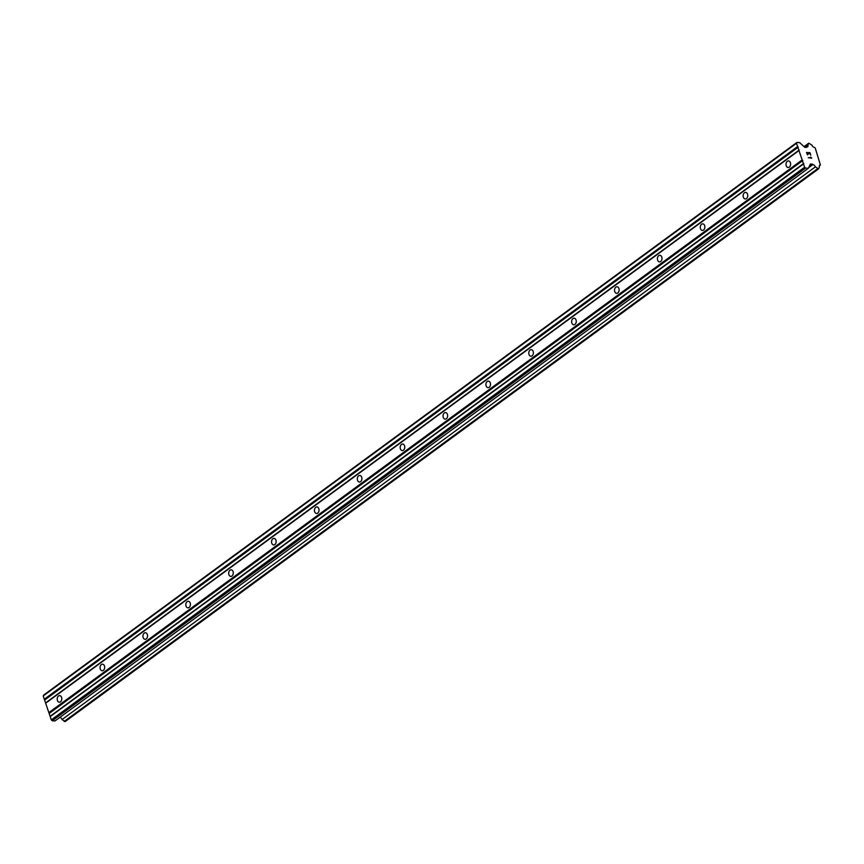 <?xml version="1.0" encoding="UTF-8"?>
<svg xmlns="http://www.w3.org/2000/svg" width="864" height="864" viewBox="0 0 864 864"><rect width="100%" height="100%" fill="white"/><g stroke="black" fill="none" stroke-linecap="round" stroke-linejoin="round"><path stroke-width="1.3" d="M58.514 696.017A3.283 2.3 93.4 0 1 59.692 695.65A3.283 2.3 93.4 0 1 61.765 698.209A3.283 2.3 93.4 0 1 60.48 701.827A3.283 2.3 93.4 0 1 59.303 702.205A3.283 2.3 93.4 0 1 57.229 699.646A3.283 2.3 93.4 0 1 58.514 696.017M101.39 664.567A3.283 2.3 93.4 0 1 102.568 664.189A3.283 2.3 93.4 0 1 104.641 666.749A3.283 2.3 93.4 0 1 103.356 670.378A3.283 2.3 93.4 0 1 102.179 670.756A3.283 2.3 93.4 0 1 100.105 668.196A3.283 2.3 93.4 0 1 101.39 664.567M144.256 633.118A3.283 2.3 93.4 0 1 145.433 632.74A3.283 2.3 93.4 0 1 147.506 635.299A3.283 2.3 93.4 0 1 146.221 638.928A3.283 2.3 93.4 0 1 145.044 639.295A3.283 2.3 93.4 0 1 142.97 636.736A3.283 2.3 93.4 0 1 144.256 633.118M187.132 601.657A3.283 2.3 93.4 0 1 188.309 601.29A3.283 2.3 93.4 0 1 190.382 603.85A3.283 2.3 93.4 0 1 189.097 607.468A3.283 2.3 93.4 0 1 187.92 607.846A3.283 2.3 93.4 0 1 185.846 605.286A3.283 2.3 93.4 0 1 187.132 601.657M229.997 570.208A3.283 2.3 93.4 0 1 231.174 569.83A3.283 2.3 93.4 0 1 233.248 572.389A3.283 2.3 93.4 0 1 231.973 576.018A3.283 2.3 93.4 0 1 230.796 576.396A3.283 2.3 93.4 0 1 228.722 573.836A3.283 2.3 93.4 0 1 229.997 570.208M272.873 538.758A3.283 2.3 93.4 0 1 274.05 538.38A3.283 2.3 93.4 0 1 276.124 540.94A3.283 2.3 93.4 0 1 274.838 544.568A3.283 2.3 93.4 0 1 273.661 544.946A3.283 2.3 93.4 0 1 271.588 542.387A3.283 2.3 93.4 0 1 272.873 538.758M315.749 507.308A3.283 2.3 93.4 0 1 316.926 506.93A3.283 2.3 93.4 0 1 318.989 509.49A3.283 2.3 93.4 0 1 317.714 513.119A3.283 2.3 93.4 0 1 316.537 513.486A3.283 2.3 93.4 0 1 314.464 510.926A3.283 2.3 93.4 0 1 315.749 507.308M358.614 475.848A3.283 2.3 93.4 0 1 359.791 475.481A3.283 2.3 93.4 0 1 361.865 478.04A3.283 2.3 93.4 0 1 360.58 481.658A3.283 2.3 93.4 0 1 359.402 482.036A3.283 2.3 93.4 0 1 357.329 479.477A3.283 2.3 93.4 0 1 358.614 475.848M401.49 444.398A3.283 2.3 93.4 0 1 402.667 444.02A3.283 2.3 93.4 0 1 404.741 446.58A3.283 2.3 93.4 0 1 403.456 450.209A3.283 2.3 93.4 0 1 402.278 450.587A3.283 2.3 93.4 0 1 400.205 448.027A3.283 2.3 93.4 0 1 401.49 444.398M444.355 412.949A3.283 2.3 93.4 0 1 445.532 412.571A3.283 2.3 93.4 0 1 447.606 415.13A3.283 2.3 93.4 0 1 446.321 418.759A3.283 2.3 93.4 0 1 445.144 419.126A3.283 2.3 93.4 0 1 443.081 416.567A3.283 2.3 93.4 0 1 444.355 412.949M487.231 381.488A3.283 2.3 93.4 0 1 488.408 381.121A3.283 2.3 93.4 0 1 490.482 383.681A3.283 2.3 93.4 0 1 489.197 387.299A3.283 2.3 93.4 0 1 488.02 387.677A3.283 2.3 93.4 0 1 485.946 385.117A3.283 2.3 93.4 0 1 487.231 381.488M530.096 350.039A3.283 2.3 93.4 0 1 531.274 349.661A3.283 2.3 93.4 0 1 533.347 352.22A3.283 2.3 93.4 0 1 532.073 355.849A3.283 2.3 93.4 0 1 530.896 356.227A3.283 2.3 93.4 0 1 528.822 353.668A3.283 2.3 93.4 0 1 530.096 350.039M572.972 318.589A3.283 2.3 93.4 0 1 574.15 318.211A3.283 2.3 93.4 0 1 576.223 320.771A3.283 2.3 93.4 0 1 574.938 324.4A3.283 2.3 93.4 0 1 573.761 324.778A3.283 2.3 93.4 0 1 571.687 322.218A3.283 2.3 93.4 0 1 572.972 318.589M615.848 287.14A3.283 2.3 93.4 0 1 617.026 286.762A3.283 2.3 93.4 0 1 619.099 289.321A3.283 2.3 93.4 0 1 617.814 292.95A3.283 2.3 93.4 0 1 616.637 293.317A3.283 2.3 93.4 0 1 614.563 290.758A3.283 2.3 93.4 0 1 615.848 287.14M658.714 255.679A3.283 2.3 93.4 0 1 659.891 255.312A3.283 2.3 93.4 0 1 661.964 257.872A3.283 2.3 93.4 0 1 660.679 261.49A3.283 2.3 93.4 0 1 659.502 261.868A3.283 2.3 93.4 0 1 657.428 259.308A3.283 2.3 93.4 0 1 658.714 255.679M701.59 224.23A3.283 2.3 93.4 0 1 702.767 223.852A3.283 2.3 93.4 0 1 704.84 226.411A3.283 2.3 93.4 0 1 703.555 230.04A3.283 2.3 93.4 0 1 702.378 230.418A3.283 2.3 93.4 0 1 700.304 227.858A3.283 2.3 93.4 0 1 701.59 224.23M744.455 192.78A3.283 2.3 93.4 0 1 745.632 192.402A3.283 2.3 93.4 0 1 747.706 194.962A3.283 2.3 93.4 0 1 746.431 198.59A3.283 2.3 93.4 0 1 745.254 198.958A3.283 2.3 93.4 0 1 743.18 196.398A3.283 2.3 93.4 0 1 744.455 192.78M787.331 161.32A3.283 2.3 93.4 0 1 788.508 160.952A3.283 2.3 93.4 0 1 790.582 163.512A3.283 2.3 93.4 0 1 789.296 167.13A3.283 2.3 93.4 0 1 788.119 167.508A3.283 2.3 93.4 0 1 786.046 164.948A3.283 2.3 93.4 0 1 787.331 161.32M796.91 142.463L43.6 695.131L43.2 695.952L51.3 719.874L52.272 720.77L55.037 720.932L808.348 168.264L805.594 168.102L804.611 167.206L796.511 143.284L796.91 142.463L799.675 142.625L804.892 147.398L806.89 146.977A2.516 1.555 53.7 0 0 807.602 146.783A2.516 1.555 53.7 0 0 807.916 144.904L808.769 143.165L811.966 145.141A2.516 1.555 53.7 0 0 814.46 147.431L815.249 148.068L820.422 165.046A2.516 1.555 53.7 0 0 819.72 165.251A2.516 1.555 53.7 0 0 819.407 167.13L818.554 168.869L815.357 166.892A2.516 1.555 53.7 0 0 812.862 164.603L810.486 163.922L808.348 168.264M59.918 717.347A2.516 1.555 53.7 0 1 62.046 719.561L65.232 721.537L818.554 168.869M809.924 152.68L806.501 152.485L809.924 152.68L810.756 155.142L809.795 152.95L808.412 152.874L808.823 154.062L808.412 152.874M808.823 154.062L808.196 152.852L806.825 152.777L807.559 154.958L806.825 152.777M807.559 154.958L806.501 152.474M810.756 155.142L809.914 152.68M810.518 157.032L811.242 157.853L808.261 157.68L811.242 157.853M811.069 157.475L811.75 158.101L811.058 157.475M811.771 158.166L808.261 157.68M45.662 703.21L798.973 150.541M48.838 712.616L802.159 159.937M45.922 702.67L799.243 150.001M44.96 699.818L798.271 147.15M44.312 699.224L797.623 146.556M43.2 695.952L796.511 143.284M806.209 147.485L806.89 146.977M804.719 147.247L807.916 144.904M804.049 146.632L808.769 143.165M819.32 165.856L820.422 165.046M64.13 721.472L817.452 168.804M62.046 719.561L815.357 166.892M808.618 167.713L812.862 164.603M809.363 166.201L812.322 164.03M52.272 720.77L805.594 168.102M51.3 719.874L804.611 167.206M50.188 716.602L803.509 163.933M50.458 716.062L803.768 163.382M49.496 713.21L802.807 160.542"/></g></svg>
